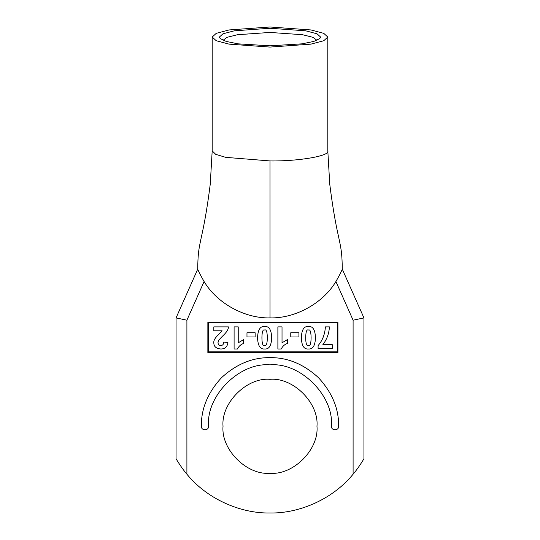 <?xml version="1.0" encoding="UTF-8"?>
<svg xmlns="http://www.w3.org/2000/svg" width="540" height="540" viewBox="0 0 540 540"><rect width="100%" height="100%" fill="white"/><g stroke="black" fill="none" stroke-linecap="round" stroke-linejoin="round"><path stroke-width="0.81" d="M243.607 343.447C240.881 344.378 238.822 346.228 237.445 348.995L234.097 348.995L234.097 326.882L238.235 326.882L238.235 342.806L243.607 339.613L243.607 343.447C240.881 344.378 238.822 346.228 237.445 348.995M287.395 343.447C284.668 344.378 282.609 346.228 281.232 348.995L277.884 348.995L277.884 326.882L282.022 326.882L282.022 342.806L287.395 339.613L287.395 343.447C284.668 344.378 282.609 346.228 281.232 348.995M329.4 326.882C329.083 333.43 326.903 339.37 322.853 344.696L332.303 344.696L332.303 348.617L318.094 348.617L318.094 345.56C322.454 340.619 324.884 334.395 325.397 326.882L329.4 326.882C329.083 333.43 326.903 339.37 322.853 344.696M208.582 351.857L337.203 351.857L337.203 322.954L208.582 322.954L208.582 351.857M337.925 352.58L207.86 352.58L207.86 322.232L337.925 322.232L337.925 352.58M338.648 426.289C338.884 408.767 332.181 392.587 318.539 377.744C303.703 364.108 287.523 357.406 270 357.642C252.477 357.406 236.297 364.108 221.461 377.744C207.819 392.587 201.116 408.767 201.353 426.289C201.157 430.947 208.778 430.947 208.582 426.289C208.778 430.947 201.157 430.947 201.353 426.289C201.116 408.767 207.819 392.587 221.461 377.744C236.297 364.108 252.477 357.406 270 357.642C287.523 357.406 303.703 364.108 318.539 377.744C332.181 392.587 338.884 408.767 338.648 426.289C338.843 430.947 331.223 430.947 331.418 426.289C331.223 430.947 338.843 430.947 338.648 426.289M331.418 426.289C334.166 395.901 300.389 362.117 270 364.865C239.612 362.117 205.835 395.901 208.582 426.289M308.408 345.485C310.129 346.275 311.026 343.69 311.101 337.743C311.026 331.796 310.129 329.218 308.408 330.014C306.673 329.231 305.775 331.81 305.707 337.743C305.775 343.69 306.673 346.275 308.408 345.485C310.129 346.275 311.026 343.69 311.101 337.743M308.408 330.014C306.673 329.231 305.775 331.81 305.707 337.743M315.448 337.79C315.191 345.661 312.849 349.394 308.421 348.995C303.966 349.414 301.61 345.661 301.361 337.743C301.624 329.839 303.966 326.093 308.387 326.504C312.849 326.052 315.205 329.819 315.448 337.79C315.191 345.661 312.849 349.394 308.421 348.995M301.361 337.743C301.624 329.839 303.966 326.093 308.387 326.504M298.924 332.762L298.924 336.987L290.763 336.987L290.763 332.762L298.924 332.762M264.62 345.485C266.341 346.275 267.239 343.69 267.314 337.743C267.239 331.796 266.341 329.218 264.62 330.014C262.885 329.231 261.988 331.81 261.92 337.743C261.988 343.69 262.885 346.275 264.62 345.485C266.341 346.275 267.239 343.69 267.314 337.743M264.62 330.014C262.885 329.231 261.988 331.81 261.92 337.743M271.661 337.79C271.404 345.661 269.062 349.394 264.634 348.995C260.179 349.414 257.823 345.661 257.573 337.743C257.837 329.839 260.179 326.093 264.6 326.504C269.062 326.052 271.418 329.819 271.661 337.79C271.404 345.661 269.062 349.394 264.634 348.995M257.573 337.743C257.837 329.839 260.179 326.093 264.6 326.504M255.137 332.762L255.137 336.987L246.976 336.987L246.976 332.762L255.137 332.762M227.927 342.482C227.333 346.896 224.924 349.07 220.712 348.995C216.135 348.557 213.84 346.531 213.826 342.913C213.482 340.578 215.109 337.763 218.7 334.463L222.102 330.804L213.826 330.804L213.826 326.882L228.407 326.882C228.528 329.36 226.496 332.519 222.311 336.366L218.943 339.89L217.998 342.569C218.099 344.507 219.038 345.478 220.813 345.485C222.662 345.485 223.654 344.345 223.803 342.056L227.927 342.482C227.333 346.896 224.924 349.07 220.712 348.995C216.135 348.557 213.84 346.531 213.826 342.913M327.807 150.869L329.751 184.154C332.296 204.566 335.266 222.244 338.675 237.188C340.774 247.32 342.144 252.2 342.259 269.123C341.834 270.736 339.721 274.874 335.914 281.529L353.099 320.2L363.94 317.898L353.099 320.2L353.099 474.201C357.905 468.727 363.393 459.803 363.94 458.683C363.393 459.803 357.905 468.727 353.099 474.201C333.788 498.089 300.713 513.533 270 513C239.288 513.533 206.213 498.089 186.901 474.201C182.095 468.727 176.607 459.803 176.06 458.683C176.607 459.803 182.095 468.727 186.901 474.201L186.901 320.2L176.06 317.898L186.901 320.2L204.086 281.529C200.279 274.874 198.167 270.736 197.741 269.123C197.856 252.2 199.226 247.32 201.326 237.188C204.734 222.244 207.704 204.566 210.249 184.154L212.193 150.869L215.73 154.359L225.7 157.349L270 160.934C298.6 161.386 330.392 155.864 327.807 150.896L327.807 37.037L323.75 33.345L310.878 29.943L270 27L229.122 29.943L216.25 33.345L212.193 37.037L216.25 40.736L229.122 44.138L270 47.075L310.878 44.138L323.75 40.736L327.807 37.037M335.914 281.529C322.981 303.291 295.306 318.56 270 317.898C244.694 318.56 217.019 303.291 204.086 281.529M270 473.256C246.76 475.355 220.934 449.523 223.034 426.289C220.934 403.049 246.76 377.217 270 379.316C293.24 377.217 319.066 403.049 316.966 426.289C319.066 449.523 293.24 475.355 270 473.256M223.06 40.311L226.854 37.375L237.472 34.715L270 32.441L302.528 34.715L313.146 37.375L316.94 40.311M320.584 37.037L317.034 33.804L305.768 30.827L270 28.256L234.232 30.827L222.966 33.804L219.416 37.037L220.212 38.59L226.186 41.425L237.998 43.841L270 45.819L302.002 43.841L313.814 41.425L319.788 38.59L320.584 37.037M270 160.934L270.027 317.898M176.06 458.683L176.06 317.898L197.741 269.123M342.259 269.123L363.94 317.898L363.94 458.683M212.193 37.037L212.193 150.896"/></g></svg>
